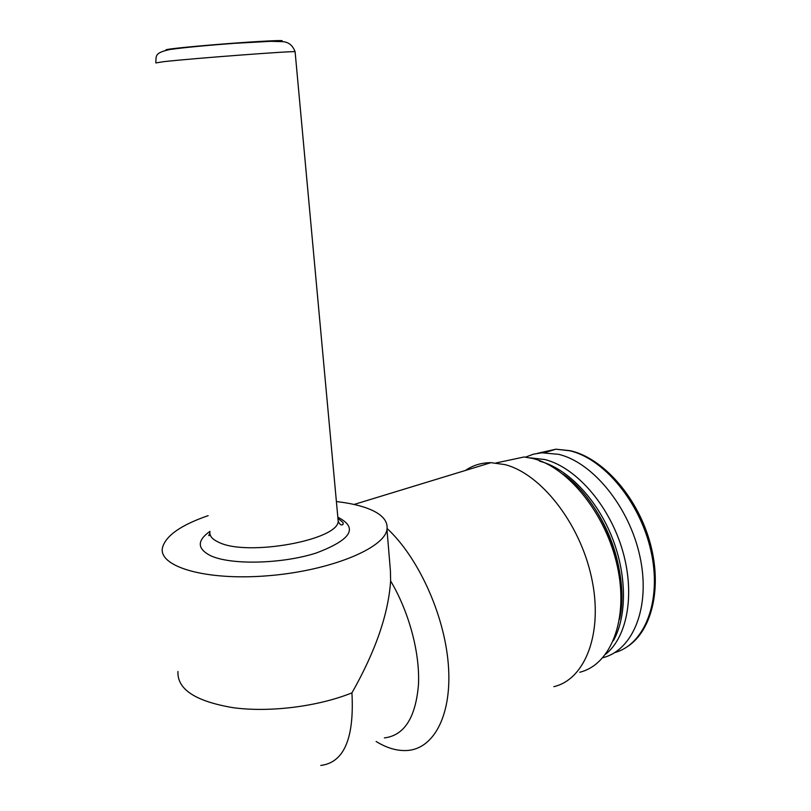 <?xml version="1.0" encoding="UTF-8"?>
<svg xmlns="http://www.w3.org/2000/svg" width="811" height="811" viewBox="0 0 811 811"><rect width="100%" height="100%" fill="white"/><g stroke="black" fill="none" stroke-linecap="round" stroke-linejoin="round"><path stroke-width="1.22" d="M384.363 737.919C404.243 735.486 415.617 717.786 418.466 684.808C420.088 652.987 409.038 611.859 390.608 580.94C388.439 613.927 375.544 651.233 351.933 692.868C354.377 738.426 343.986 762.614 320.781 765.442M390.608 580.94L390.426 570.873M387.121 528.539C417.888 556.843 444.164 613.866 448.26 663.733C452.467 713.68 434.514 748.411 407.771 750.449C397.633 751.209 387.09 748.229 376.122 741.487M465.413 470.461C472.894 465.301 481.399 462.706 490.929 462.665L504.918 464.602C540.511 473.533 579.693 522.629 591.503 577.391C603.566 632.174 585.583 679.314 553.883 686.664M496.089 462.949L524.149 456.968L532.857 458.519C567.913 466.943 606.101 513.91 617.384 566.494C628.92 619.077 611.028 664.716 579.764 672.238M562.925 474.07C602.37 500.681 630.694 572.16 619.482 619.401M587.002 497.498C606.892 523.338 618.347 552.646 621.368 585.43M539.518 461.155C566.179 467.896 595.152 496.778 611.007 534.733C626.842 572.657 627.501 615.417 613.39 640.72M529.877 457.83L544.769 459.513C574.908 466.913 607.662 503.053 621.55 547.212C635.54 591.351 628.16 636.128 605.705 654.203M525.538 457.13L533.354 454.211L541.738 452.791L558.526 454.312C592.598 462.24 629.316 506.703 639.95 556.599C650.838 606.506 633.32 650.138 602.887 657.68M208.133 515.654C181.096 524.991 165.89 535.615 162.504 547.537C157.851 566.544 205.325 580.909 267.691 575.78C330.006 570.873 384.475 548.307 386.979 529.471C388.195 520.327 381.048 513.049 365.518 507.645C357.367 504.868 347.655 502.84 336.393 501.573M537.49 453.308L555.89 449.193L569.809 450.784C603.8 458.539 640.335 502.202 651.071 551.51C662.04 600.819 644.877 644.421 614.667 652.622M177.944 671.488C177.082 689.33 195.563 701.403 233.396 707.729C269.921 712.626 318.226 706.493 351.933 692.868M209.948 531.377C196.961 540.572 197.083 548.631 210.323 555.576C230.344 565.206 281.721 564.091 316.209 553.021C351.406 539.7 358.614 527.758 337.832 517.215M209.958 531.499C209.197 535.676 212.107 539.264 218.676 542.255C247 556.792 338.461 540.096 338.197 521.179L337.852 517.428M155.844 62.923L163.842 61.656C192.531 58.422 293.552 50.809 295.103 51.722L295.123 51.924M166.873 50.069C164.501 49.927 166.559 49.451 173.037 48.65C186.854 46.937 221.575 43.936 248.592 42.131C277.109 40.317 287.489 40.094 279.724 41.452M354.052 504.462L490.929 462.665M544.647 452.67L555.89 449.193L570.265 450.703C602.289 457.85 636.331 495.389 649.469 540.582C662.719 585.755 652.591 630.421 627.258 646.742M390.415 570.873L386.979 529.471M155.803 62.711C156.229 55.31 154.749 52.958 169.651 49.552C184.361 47.413 210.465 45.102 234.278 43.338L270.631 41.32L281.67 41.625C288.057 41.625 292.538 44.99 295.103 51.722L338.197 521.179C339.799 524.717 341.431 525.761 343.083 524.322C342.424 523.227 345.628 523.835 337.954 518.594M209.887 533.618L208.843 535.118C208.782 536.172 209.147 535.838 209.968 534.114"/></g></svg>
